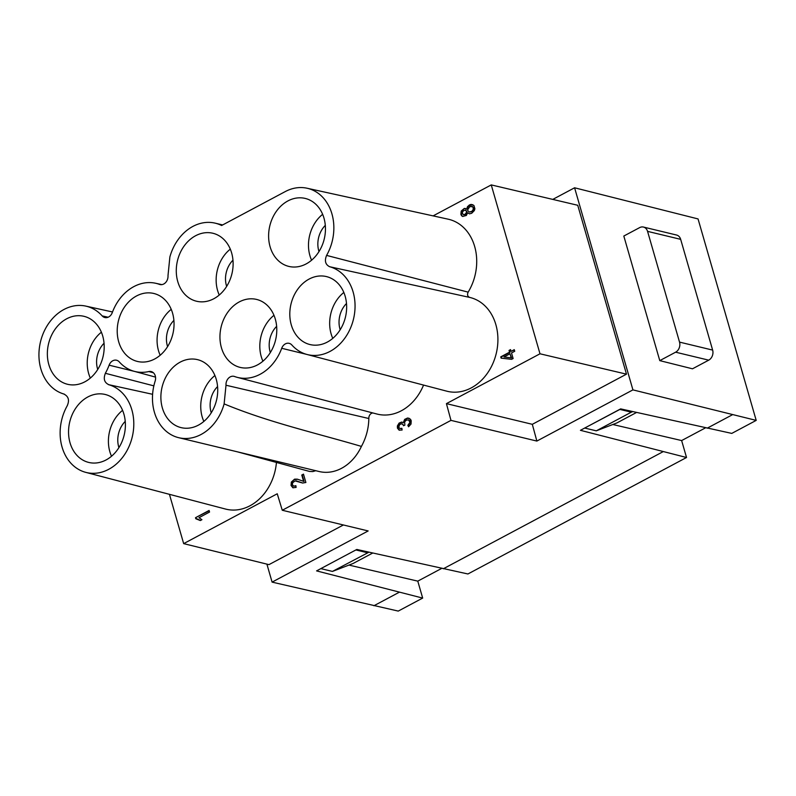 <?xml version="1.0" encoding="UTF-8"?>
<svg xmlns="http://www.w3.org/2000/svg" width="796" height="796" viewBox="0 0 796 796"><rect width="100%" height="100%" fill="white"/><g stroke="black" fill="none" stroke-linecap="round" stroke-linejoin="round"><path stroke-width="1.19" d="M64.337 394.149A45.322 36.288 -76.5 0 1 40.865 368.896A45.322 36.288 103.5 0 1 49.083 322.838A45.322 36.288 103.5 0 1 85.809 306.112A45.322 36.288 103.5 0 1 102.167 315.903A7.681 6.149 103.5 0 0 104.943 317.554A7.681 6.149 103.5 0 0 112.286 312.589A45.322 36.288 103.5 0 1 155.668 283.267A45.322 36.288 103.5 0 1 159.429 284.371A7.681 6.149 -76.5 0 0 160.076 284.55A7.681 6.149 -76.5 0 0 167.996 275.645L169.876 256.959A45.322 36.288 103.5 0 1 215.308 223.188A45.322 36.288 103.5 0 1 221.606 225.497L285.247 191.587A45.322 36.288 103.5 0 1 307.067 188.234L448.178 219.189A48.267 38.646 -76.5 0 1 468.147 292.142L326.589 255.407C324.36 260.839 325.385 264.61 329.663 266.73A45.322 36.288 103.5 0 1 353.285 319.942A45.322 36.288 103.5 0 1 307.037 354.489A45.322 36.288 103.5 0 1 291.834 344.976A7.681 6.149 103.5 0 0 289.256 343.365A7.681 6.149 103.5 0 0 281.704 348.29A45.322 36.288 103.5 0 1 237.178 377.334A45.322 36.288 103.5 0 1 234.561 376.508A7.681 6.149 -76.5 0 0 234.124 376.369A7.681 6.149 -76.5 0 0 226.004 385.234L224.124 403.89A45.322 36.288 103.5 0 1 178.692 437.691A45.322 36.288 103.5 0 1 166.901 431.84L166.901 431.84A45.322 36.288 -76.5 0 1 154.394 412.228A45.322 36.288 103.5 0 1 155.14 381.135A7.681 6.149 103.5 0 0 151.29 371.583A7.681 6.149 103.5 0 0 148.812 371.543A45.322 36.288 103.5 0 1 134.196 371.314A45.322 36.288 103.5 0 1 119.241 361.872A7.681 6.149 103.5 0 0 116.704 360.27A7.681 6.149 103.5 0 0 109.112 365.175A45.322 36.288 103.5 0 1 105.331 373.294L153.847 385.861M307.067 188.234A45.322 36.288 103.5 0 1 326.589 255.407M307.037 354.489L446.775 391.174A48.267 38.646 -76.5 0 0 496.226 353.573A48.267 38.646 -76.5 0 0 469.57 297.386L329.663 266.73M237.178 377.334L376.916 414.019A48.267 38.646 -76.5 0 0 423.562 385.075M315.763 470.705L312.768 471.58L309.495 471.431L237.357 451.82M108.992 384.767C104.216 382.617 103.082 378.637 105.609 372.817M152.603 394.299L108.395 384.607A45.322 36.288 -76.5 0 1 132.027 437.83A45.322 36.288 -76.5 0 1 85.779 472.366L225.517 509.052A48.267 38.646 103.5 0 0 276.441 462.446M67.133 405.94C69.71 400.308 68.575 396.328 63.74 393.99M85.779 472.366A45.322 36.288 -76.5 0 1 62.058 447.053A45.322 36.288 103.5 0 1 67.401 405.462M468.147 292.142C467.053 294.689 467.531 296.43 469.57 297.386M323.962 218.074A34.964 27.999 103.5 0 1 317.694 253.516A34.964 27.999 103.5 0 1 289.485 266.56A34.964 27.999 103.5 0 1 270.103 246.77A34.964 27.999 103.5 0 1 276.829 210.691A34.964 27.999 103.5 0 1 305.853 198.592A34.964 27.999 103.5 0 1 323.962 218.074M322.639 214.323A33.8 27.064 103.5 0 0 309.923 255.665A33.8 27.064 -76.5 0 0 311.584 260.202M325.305 225.368A22.278 17.84 -76.5 0 0 318.987 251.576M270.322 352.568A22.278 17.84 103.5 0 1 270.133 351.931A22.278 17.84 103.5 0 1 276.64 326.36M173.896 320.4A22.278 17.84 -76.5 0 0 167.389 345.971A22.278 17.84 -76.5 0 0 167.588 346.618M160.185 355.245A33.8 27.064 103.5 0 1 158.513 350.708A33.8 27.064 103.5 0 1 171.239 309.355M172.553 313.117A34.964 27.999 103.5 0 1 166.284 348.558A34.964 27.999 103.5 0 1 138.076 361.593A34.964 27.999 103.5 0 1 118.703 341.812A34.964 27.999 103.5 0 1 125.43 305.734A34.964 27.999 103.5 0 1 154.444 293.634A34.964 27.999 103.5 0 1 172.553 313.117M226.651 286.401A22.278 17.84 103.5 0 1 232.969 260.183M217.567 386.577A22.278 17.84 -76.5 0 0 211.258 412.786M203.856 421.412A33.8 27.064 103.5 0 1 202.184 416.875A33.8 27.064 103.5 0 1 214.91 375.533M118.922 447.611A22.278 17.84 103.5 0 1 125.231 421.392M97.729 369.463A22.278 17.84 103.5 0 1 104.047 343.245M216.233 379.284A34.964 27.999 103.5 0 1 209.965 414.736A34.964 27.999 103.5 0 1 181.747 427.77A34.964 27.999 103.5 0 1 162.374 407.98A34.964 27.999 103.5 0 1 169.1 371.901A34.964 27.999 103.5 0 1 198.124 359.802A34.964 27.999 103.5 0 1 216.233 379.284M219.258 295.027A33.8 27.064 103.5 0 1 217.587 290.49A33.8 27.064 103.5 0 1 230.303 249.138M231.626 252.899A34.964 27.999 103.5 0 1 225.358 288.341A34.964 27.999 103.5 0 1 197.149 301.376A34.964 27.999 103.5 0 1 177.767 281.595A34.964 27.999 103.5 0 1 184.493 245.516A34.964 27.999 103.5 0 1 213.517 233.417A34.964 27.999 103.5 0 1 231.626 252.899M345.156 296.231A34.964 27.999 103.5 0 1 338.887 331.673A34.964 27.999 103.5 0 1 310.669 344.708A34.964 27.999 103.5 0 1 291.296 324.917A34.964 27.999 103.5 0 1 298.022 288.839A34.964 27.999 103.5 0 1 327.047 276.739A34.964 27.999 103.5 0 1 345.156 296.231M343.832 292.47A33.8 27.064 103.5 0 0 331.106 333.813A33.8 27.064 -76.5 0 0 332.778 338.35M346.489 303.515A22.278 17.84 -76.5 0 0 340.181 329.733M123.897 414.109A34.964 27.999 103.5 0 1 117.629 449.551A34.964 27.999 103.5 0 1 89.411 462.585A34.964 27.999 103.5 0 1 70.038 442.805A34.964 27.999 103.5 0 1 76.764 406.726A34.964 27.999 103.5 0 1 105.788 394.627A34.964 27.999 103.5 0 1 123.897 414.109M122.574 410.348A33.8 27.064 103.5 0 0 109.848 451.7A33.8 27.064 -76.5 0 0 111.52 456.237M90.326 378.08A33.8 27.064 103.5 0 1 88.664 373.543A33.8 27.064 103.5 0 1 101.381 332.201M102.704 335.962A34.964 27.999 103.5 0 1 96.435 371.404A34.964 27.999 103.5 0 1 68.227 384.438A34.964 27.999 103.5 0 1 48.845 364.648A34.964 27.999 103.5 0 1 55.571 328.569A34.964 27.999 103.5 0 1 84.595 316.48A34.964 27.999 103.5 0 1 102.704 335.962M275.297 319.067A34.964 27.999 103.5 0 1 269.028 354.509A34.964 27.999 103.5 0 1 240.82 367.553A34.964 27.999 103.5 0 1 221.437 347.762A34.964 27.999 103.5 0 1 228.173 311.684A34.964 27.999 103.5 0 1 257.188 299.585A34.964 27.999 103.5 0 1 275.297 319.067M273.973 315.315A33.8 27.064 103.5 0 0 261.257 356.658A33.8 27.064 -76.5 0 0 262.929 361.195M626.482 374.16L577.737 205.278L491.251 184.911L539.996 353.792L626.482 374.16L532.315 424.318L536.862 441.064L450.974 420.378L446.427 403.632L532.315 424.318M343.384 524.982L268.958 564.633L183.667 543.628L277.237 493.779L282.272 510.256L450.974 420.378M552.782 199.398L574.593 187.786L632.929 389.881L756.2 420.387L731.773 433.402L620.661 408.885L580.433 430.318L686.53 457.501L467.919 573.976L356.807 549.459L316.579 570.891L422.676 598.085L398.249 611.089L272.093 582.125L266.899 564.125M675.615 352.19L659.775 360.628L623.815 236.044L639.656 227.606A7.681 6.149 103.5 0 1 643.457 227.059A7.681 6.149 103.5 0 1 647.566 231.367L680.67 239.347L712.639 350.091L679.535 342.111A7.681 6.149 103.5 0 1 675.615 352.19L708.719 360.16L692.49 368.807L659.775 360.628M756.2 420.387L698.052 218.93L574.593 187.786M372.747 553.021L353.026 563.518L332.439 571.419L368.966 552.175M679.535 342.111L647.566 231.367M584.821 427.969L619.905 409.413L631.337 412.169L632.82 411.602M356.021 549.877L320.977 568.543M321.007 568.662L332.439 571.419M356.051 549.996L367.483 552.742M636.601 412.437L616.88 422.945L596.294 430.835L631.337 412.169M596.294 430.835L584.861 428.089M272.093 582.125L368.16 530.942L282.272 510.256M680.67 239.347A7.681 6.149 -76.5 0 0 676.55 235.029L643.457 227.059M539.996 353.792L446.427 403.632M708.719 360.16A7.681 6.149 -76.5 0 0 712.639 350.091M399.562 424.676L398.786 427.382L399.9 428.527L401.88 428.298L402.089 430.029L399.104 430.148L397.433 428.099L397.393 425.92L399.104 423.084L401.731 422.049L403.224 422.815L404.666 419.383L407.592 418.009L410.477 419.223L411.214 420.756L411.005 424.079L408.557 426.765L407.841 425.303L410 422.318L408.527 419.9L406.268 420.189L404.617 421.89L404.875 425.144L403.473 425.721L403.045 424.557L401.453 423.761L399.562 424.676M178.692 437.691L319.146 471.521A45.322 36.288 -76.5 0 0 361.414 446.407C366.16 437.75 368.638 428.457 368.846 418.517A4.736 3.791 103.5 0 1 372.896 412.965M510.554 349.623L511.062 351.374L514.276 349.663L514.733 351.255L511.52 352.966L513.122 358.528L511.609 359.334L501.122 358.14L500.754 356.867L509.54 352.18L509.032 350.429L510.554 349.623M302.629 483.033L295.087 480.903L292.61 482.774L292.411 484.804L293.684 486.147L295.893 485.699L296.102 487.431L292.878 487.769L291.038 485.451L291.336 482.077L294.59 479.152L297.316 479.162L303.594 481.321L301.784 475.043L303.475 474.137L305.883 482.485L302.629 483.033M195.498 517.708L209.099 510.455L209.557 512.047L199 517.679L201.915 519.698L200.313 520.554L195.796 518.743L195.498 517.708L209.189 510.753M461.571 215.736L460.884 214.353L461.202 211.069L464.337 208.393L466.615 209.199L467.461 206.721L469.391 204.96L471.172 204.383L473.928 205.477L474.894 208.821L474.326 210.592L471.69 213.278L469.421 213.845L467.64 212.771L466.376 215.467L462.655 216.442L461.571 215.736L461.65 211.179L463.799 208.841L465.481 208.433M169.439 494.336L183.667 543.628M491.251 184.911L433.114 215.885M632.929 389.881L536.862 441.064M612.811 424.507L681.635 440.566L686.53 457.501M705.525 427.84L681.635 440.566M348.956 565.08L417.781 581.14L422.676 598.085M417.781 581.14L441.671 568.414M469.849 206.552L467.789 209.577L467.819 210.661L469.192 212.044L471.988 211.278L473.341 209.189L472.844 206.791L469.849 206.552M464.924 214.492L466.605 212.224L466.128 210.552L463.819 210.313L462.158 212.671L463.332 214.701L466.197 214.074L466.884 211.408L465.411 210.104M511.171 357.832L509.997 353.772L503.997 356.966L511.619 357.931L509.997 353.772M466.615 209.199L468.784 205.816L472.774 204.642M462.974 216.462L462.018 215.835M469.511 213.845L467.64 212.771M469.192 212.044L471.759 211.746L473.52 210.074L473.729 207.766L471.998 206.234M463.332 214.701L465.371 214.602M196.214 518.763L195.945 517.818M200.502 520.445L196.881 518.803M403.224 422.815L405.114 419.492L408.04 418.119L409.184 418.328M399.493 430.218L397.881 428.208L397.841 426.029L399.552 423.193L402.099 422.169M399.9 428.527L401.91 428.527M403.851 425.561L402.288 423.96M408.845 426.537L408.288 425.412L410.447 422.427L409.821 420.567L408.527 419.9M511.062 351.374L514.355 349.961M501.55 358.19L501.201 356.976L509.987 352.29L509.48 350.538L510.644 349.922M503.997 356.966L511.619 357.931M303.087 481.232L304.042 481.431L302.231 475.152L303.565 474.446M293.246 487.819L291.485 485.55L291.784 482.187L294.162 479.63L297.664 479.252M293.684 486.147L295.923 485.968M302.769 483.043L296.241 480.844M224.124 403.89C268.59 422.368 315.465 432.875 361.414 446.407M226.004 385.234L368.846 418.517M281.704 348.29L306.46 354.329M148.812 371.543L153.439 372.787M109.112 365.175L135.012 371.533M108.137 317.226L102.167 315.903M159.429 284.371L160.732 284.65M373.911 605.746L399.174 592.294M663.018 451.72L443.302 568.782M732.419 414.746L707.156 428.208M134.196 371.314L155.528 377.115M85.809 306.112L112.525 311.972M155.668 283.267L161.827 284.62M222.631 224.95L215.308 223.188"/></g></svg>
